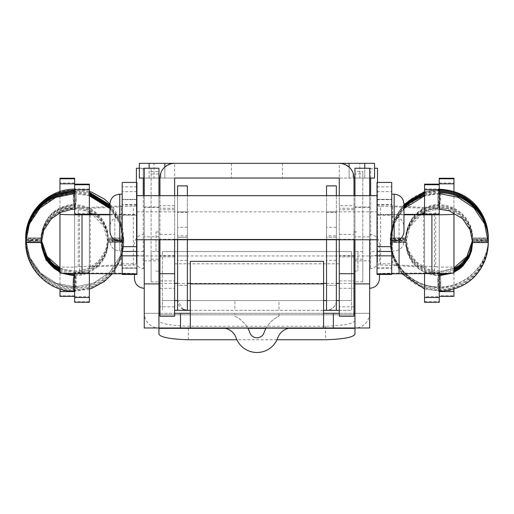 <?xml version="1.0" encoding="UTF-8"?>
<svg xmlns="http://www.w3.org/2000/svg" width="514" height="514" viewBox="0 0 514 514"><rect width="100%" height="100%" fill="white"/><g stroke="black" fill="none" stroke-linecap="round" stroke-linejoin="round"><path stroke-width="0.39" stroke-dasharray="2.57 1.93" d="M109.945 234.114L109.945 233.69L109.945 234.114M89.359 273.596L89.359 214.389M89.359 302.283L89.359 296.674L74.659 296.674L74.659 208.318A19.603 0.565 180 0 1 78.205 207.997L122.197 205.883L122.197 199.323L122.197 268.205L122.197 205.883M122.197 268.205L136.897 268.205L136.897 199.323L122.197 199.336L136.897 199.323L136.897 264.659A19.603 0.565 0 0 1 133.351 264.986L89.359 267.1L89.359 296.674M89.359 267.1L89.359 208.318L133.351 206.204A19.603 0.565 180 0 0 136.897 205.883M89.359 184.153L89.359 208.318M136.897 264.659L136.897 263.804L122.197 263.804M136.897 268.205L136.897 263.804M136.897 234.538L136.897 211.852L136.897 234.538M74.659 296.674L74.659 302.283M74.659 273.557L74.659 214.248L74.659 273.03L114.84 273.172A22.051 0.636 0 0 1 136.897 273.808L136.897 274.45M89.359 272.182L74.659 272.182M122.197 264.659L78.205 266.779A19.603 0.565 0 0 0 74.659 267.1L74.659 273.03M136.897 205.022L122.197 205.022M74.659 214.248L74.659 184.153M89.359 213.406L74.659 213.406M78.205 266.779L78.205 207.997M121.31 264.742L121.31 205.96M122.197 233.414L122.197 251.057L122.197 233.414M133.351 264.986L133.351 206.204M90.246 267.023L90.246 214.389M90.246 213.104L90.246 208.241M377.019 268.192L391.719 268.192L377.019 268.205L377.019 199.323L391.719 199.323L377.019 199.323L377.019 205.883A19.603 0.565 0 0 0 380.559 206.204L380.559 264.986A19.603 0.565 180 0 1 377.019 264.659L377.019 263.804L391.719 263.804L391.719 264.659L391.719 205.883L435.705 207.997L435.705 266.779L392.606 264.742L392.606 205.96M377.019 268.205L377.019 263.804M377.019 264.659L377.019 205.883M377.019 233.272L377.019 255.959L377.019 233.272M377.019 205.022L391.719 205.022L391.719 205.883M391.719 268.205L391.719 263.804M391.719 268.192L391.719 205.022M391.719 234.397L391.719 216.754L391.719 234.397M380.559 264.986L424.551 267.1L424.551 184.153M424.551 267.1L424.551 296.674L439.252 296.674L439.252 302.283M424.551 302.283L424.551 296.674M424.551 273.596L424.551 214.389M423.664 213.156L423.664 208.241L380.559 206.204M423.664 267.023L423.664 214.389M424.551 208.318L423.664 208.241M403.965 233.69L403.965 234.114L403.965 233.69M435.705 266.779A19.603 0.565 180 0 1 439.252 267.1L439.252 208.318A19.603 0.565 0 0 0 435.705 207.997M392.606 264.742L391.719 264.659M439.252 273.557L439.252 214.248L439.252 296.353L439.252 295.788L453.952 295.788L453.952 296.353M439.252 296.674L439.252 267.1L453.952 267.1L453.952 272.96M453.952 191.401L453.952 208.324L439.252 208.324L439.252 213.406L439.252 184.153L439.252 214.248M424.551 213.406L439.252 213.406M424.551 272.182L439.252 272.182M109.945 203.987L109.945 231.428M439.252 178.229L439.252 295.788M453.952 208.324L453.952 212.655M405.97 237.943L390.293 237.943L405.97 237.943L408.514 250.691L416.128 261.877L429.505 269.773L442.965 271.045L453.952 267.852L453.952 289.112M453.952 178.229L453.952 295.788M439.252 273.03L399.07 273.172A22.051 0.636 180 0 0 377.019 273.808L377.019 274.45M403.965 214.813L377.019 215.025A22.051 0.636 0 0 1 399.07 214.389L403.965 214.389M377.019 215.025L377.019 273.808M377.019 255.85L391.719 255.85M377.019 182.438L377.019 214.576L391.719 214.576L391.719 215.205L377.019 215.199L377.019 214.576M377.019 217.075L377.019 239.762L377.019 217.075M391.719 274.45L391.719 215.025M391.719 214.576L391.719 182.438M391.719 217.03L391.719 241.233L391.719 217.03M74.659 183.832L74.659 208.324L59.958 208.324L59.958 212.7M109.945 214.813L136.897 215.025L136.897 273.808M109.945 214.389L114.84 214.389A22.051 0.636 180 0 1 136.897 215.025M122.197 214.576L122.197 215.205L136.897 215.199L136.897 214.576L122.197 214.576L122.197 182.438M136.897 182.438L136.897 204.578L122.197 204.578M136.897 204.578L136.897 214.576M122.197 255.85L136.897 255.837M122.197 274.45L122.197 215.025M74.659 178.229L74.659 296.353L74.659 267.1L59.958 267.1L59.958 272.96M59.958 178.229L59.958 296.353M59.958 191.568L59.958 208.324M41.441 240.52L41.377 238.4C41.493 230.516 43.979 223.5 48.836 217.351C54.266 210.091 62.901 205.928 74.742 204.855L75.449 203.923L76.136 195.108L74.665 189.191L73.958 190.122L73.271 198.937L74.742 204.855C93.587 204.617 108.615 221.084 108.03 237.937L123.707 237.937L108.03 237.937L105.614 250.382L98.123 261.632L88.749 268.141L78.372 271.045L64.912 269.773L59.958 267.807L59.958 288.939M136.897 218.341L136.897 195.654L136.897 218.341M122.197 218.386L122.197 194.183L122.197 218.386M377.019 204.578L391.719 204.578M403.965 203.987L403.965 231.428M174.631 178.043L174.631 280.946L174.631 178.043L160.908 178.043L174.631 178.043L174.631 205.684L159.925 205.684L159.925 178.043A14.7 14.7 0 0 1 164.827 167.082C170.333 163.837 173.603 162.591 174.631 163.336A14.7 14.7 0 0 0 160.908 172.762A14.7 14.7 0 0 1 174.631 163.336L149.144 163.336L174.631 163.336L174.631 178.043L164.827 178.043L174.631 178.043L164.827 178.043L164.827 167.082L164.827 178.043L159.925 178.043L160.908 172.762L159.925 178.043L159.925 239.762M342.459 163.683L349.083 167.082A14.7 14.7 0 0 1 353.985 178.043L353.985 205.684L339.285 205.684L339.285 178.043L353.985 178.043L353.002 172.762L353.985 178.043L353.985 239.762M339.285 163.336A14.7 14.7 0 0 1 353.002 172.762A14.7 14.7 0 0 0 339.285 163.336L374.565 163.336L339.285 163.336L339.285 280.946L339.285 178.043M151.11 259.197L158.948 259.197L158.948 281.839L151.11 281.839L151.11 171.445L158.948 171.445L158.948 178.043L144.248 178.043L160.908 178.043L139.345 178.043L158.948 178.043L158.948 168.239L144.248 168.239L144.248 178.043L144.248 168.239L143.265 168.239L143.265 178.043M154.046 163.336L139.345 163.336L149.144 163.336L139.345 163.336L139.345 178.043L154.046 178.043L154.046 163.336L374.565 163.336L374.565 178.043L353.002 178.043L374.565 178.043L374.565 163.336L374.565 178.043L154.046 178.043M369.662 327.99L369.662 168.239L369.662 178.043L364.767 178.043L364.767 168.239M370.645 178.043L370.645 168.239L369.662 168.239L369.662 178.043L354.962 178.043L364.767 178.043L364.767 163.336L364.767 178.043M256.955 178.043L231.473 178.043L256.955 178.043M256.955 163.336L231.473 163.336L256.955 163.336M353.002 178.043L353.002 172.762L353.002 178.043M139.345 178.043L139.345 168.239L143.265 168.239M160.908 178.043L160.908 172.762L160.908 178.043M159.925 251.545L159.925 271.148L159.925 251.545M174.631 195.654L174.631 239.762M174.631 208.286L159.925 208.286M174.631 251.545L174.631 239.293L174.631 251.545M353.985 205.684L353.985 316.232M353.985 261.35L353.985 288.303L353.985 261.35M339.285 195.654L339.285 239.762M353.985 208.286L339.285 208.286M159.925 205.684L159.925 316.232M159.925 261.35L159.925 288.303L159.925 261.35M174.631 205.684L174.631 316.232M174.631 261.35L174.631 288.303L174.631 261.35M353.985 251.545L353.985 231.942L353.985 251.545M339.285 251.545L339.285 263.798L339.285 251.545M353.985 306.807L339.285 306.807L339.285 316.232M339.285 306.807L339.285 205.684M357.905 251.545L357.905 271.148L357.905 251.545M156.005 251.545L156.005 231.942L156.005 251.545M339.285 261.35L339.285 288.303L339.285 261.35M354.962 334.196L354.962 314.812L158.948 314.812L158.948 327.99L354.962 327.99C354.679 328.664 368.859 327.379 369.662 313.289L354.962 313.289L354.962 327.99L354.962 313.289L158.948 313.289L158.948 327.99C159.224 328.671 145.032 327.354 144.248 313.289L158.948 313.289L144.248 313.289L144.248 168.933L136.403 168.245L136.403 261.838L136.403 182.438M369.662 239.762L369.662 195.654M369.662 261.35L369.662 288.303L369.662 261.35M369.662 233.902L369.662 260.855L369.662 233.902M339.285 313.289L353.985 313.289M323.602 313.289L190.308 313.289L190.308 261.35L323.602 261.35L323.602 327.99M190.308 313.289L190.308 327.99M159.925 313.289L174.631 313.289M369.662 313.289L354.962 313.289L354.962 174.021L362.807 174.021L362.807 281.839L362.807 259.197L354.962 259.197L354.962 281.839L362.807 281.839M279.006 313.289L234.904 313.289L279.006 313.289L279.006 316.168A29.401 29.401 0 0 0 266.233 327.99A29.401 29.401 0 0 1 279.006 316.168L279.006 313.289M158.948 178.043L144.248 178.043M151.11 171.445L151.11 168.239L144.248 168.239L144.248 255.876L143.265 255.876A6.862 1.735 180 0 1 136.403 254.147M354.962 314.812L158.948 314.812L158.948 174.021L151.11 174.021L151.11 168.239L139.345 168.239M377.507 168.245L370.645 168.933L370.645 268.7L370.645 195.654M377.507 251.545L377.507 182.438L377.507 261.838L377.507 251.545L369.662 251.545M158.948 259.197L158.948 171.445M158.948 239.762L158.948 195.654M158.948 174.021L158.948 281.839M158.948 233.902L158.948 260.855L158.948 233.902M158.948 261.35L158.948 239.293L158.948 261.35M144.248 313.289L144.248 327.99L158.948 327.99M158.948 236.845L144.248 236.845L144.248 239.762M144.248 236.845L144.248 195.654M144.248 168.933L144.248 255.876M144.248 261.35L144.248 288.303L144.248 261.35M144.248 233.902L144.248 260.855L144.248 233.902M134.443 274.45L134.443 278.498M379.467 274.45L379.467 278.498M379.467 261.35L379.467 244.195L379.467 261.35M151.11 281.839L151.11 251.545L158.948 251.545M151.11 174.021L151.11 251.545M362.807 251.545L354.962 251.545L354.962 174.021M354.962 251.545L354.962 281.839M354.962 259.197L354.962 171.445L362.807 171.445L362.807 259.197M369.662 168.933L370.645 168.933M362.807 171.445L362.807 174.021M222.215 327.99L247.684 327.99A29.401 29.401 0 0 0 234.904 316.168L234.904 313.289L234.904 316.168A29.401 29.401 0 0 1 247.684 327.99L222.215 327.99A14.7 14.7 0 0 1 236.067 337.762A22.173 22.173 0 0 0 277.843 337.762A14.7 14.7 0 0 1 291.695 327.99L266.233 327.99L291.695 327.99M263.997 332.828A29.401 29.401 0 0 1 266.233 327.99L247.684 327.99A29.401 29.401 0 0 1 249.913 332.828A7.472 7.472 0 0 0 263.997 332.828M369.662 178.043L354.962 178.043L354.962 168.239L370.645 168.239M354.962 171.445L354.962 178.043M369.662 236.845L354.962 236.845L354.962 239.762M354.962 236.845L354.962 195.654M354.962 233.902L354.962 260.855L354.962 233.902M354.962 261.35L354.962 239.293L354.962 261.35M247.684 327.99L266.233 327.99M158.948 314.812L158.948 334.196M354.962 320.672C353.426 323.769 343.622 325.619 325.561 326.229L188.349 326.229C170.327 325.625 160.529 323.775 158.948 320.672M277.02 339.754L236.89 339.754M326.544 300.549L336.342 300.549L326.544 300.549L336.342 300.549L336.342 310.353L336.342 300.549L326.544 300.549L326.544 310.353C335.051 310.662 337.216 299.816 336.342 300.549C336.901 308.631 326.004 311.336 326.544 310.353L326.544 300.549L326.544 310.353L336.342 310.353L326.544 310.353L326.544 185.882L336.342 185.882L336.342 235.862L326.544 235.862M326.544 239.762L326.544 212.34L336.342 212.34L326.544 212.34L326.544 195.654M336.342 239.762L336.342 195.654M326.544 211.852L326.544 255.959L326.544 211.852L336.342 211.852L336.342 255.959L336.342 211.852L326.544 211.852M326.544 237.333L326.544 285.36L326.544 237.333L336.342 237.333L336.342 285.36L336.342 237.333L326.544 237.333M187.372 285.36L177.568 285.36L177.568 237.333L177.568 285.36L187.372 285.36L187.372 237.333L177.568 237.333L187.372 237.333L187.372 285.36M187.372 255.959L177.568 255.959L177.568 211.852L177.568 255.959L187.372 255.959L187.372 211.852L177.568 211.852L187.372 211.852L187.372 255.959M187.372 185.882L177.568 185.882L177.568 235.862L187.372 235.862L187.372 185.882M183.292 309.467L177.568 300.549L177.568 310.353L187.372 310.353L187.372 300.549L177.568 300.549C176.707 299.797 178.821 310.629 187.372 310.353L177.568 310.353L177.568 300.549L187.372 300.549L177.568 300.549L187.372 300.549L187.372 310.353L187.372 235.862M177.568 300.549L177.568 235.862M339.285 310.353L351.531 310.353L351.531 300.549L162.379 300.549L162.379 251.545L162.379 310.353L162.379 300.549L174.631 300.549M339.285 300.549L351.531 300.549L351.531 251.545L351.531 310.353L174.631 310.353M351.531 251.545L162.379 251.545L351.531 251.545M162.379 300.549L351.531 300.549M190.308 300.549L323.602 300.549M279.006 300.549L234.904 300.549L279.006 300.549L279.006 310.353L234.904 310.353L234.904 300.549L234.904 310.353L279.006 310.353L279.006 300.549M190.308 310.353L323.602 310.353M177.568 239.762L177.568 195.654M336.342 300.549L336.342 235.862M336.342 285.36L326.544 285.36L336.342 285.36M336.342 255.959L326.544 255.959L336.342 255.959M187.372 239.762L187.372 212.34L177.568 212.34L187.372 212.34L187.372 195.654M405.97 242.569L390.293 242.569L405.97 242.569L410.095 226.52L421.525 214.389M488.3 237.937C488.968 263.926 465.755 287.506 439.297 286.921C412.838 287.506 389.618 263.926 390.293 237.943C389.554 264.042 413.185 287.66 439.297 286.928C465.408 287.66 489.032 264.042 488.3 237.937L472.617 237.937L488.3 238.252M25.7 242.569L41.383 242.569L41.371 242.113L26.265 242.023L40.818 242.197C42.835 221.258 54.4 209.673 75.513 207.438L76.123 198.635L74.665 192.898L73.894 194.029L73.284 202.837L74.742 208.568L75.513 207.438M25.7 237.943L41.383 237.943L25.7 237.943M123.707 238.252L119.955 256.711L109.495 272.446L93.773 283.034L75.108 286.921L56.379 283.342L40.477 273.005L29.767 257.45L25.706 239.042M89.359 301.718L74.659 301.718M136.897 268.192L122.197 268.192M136.897 267.91L122.197 267.91M136.897 199.618L122.197 199.618M89.359 188.914L74.659 188.914M424.551 301.718L439.252 301.718M424.551 188.914L439.252 188.914M377.019 199.618L391.719 199.618M377.019 267.91L391.719 267.91M119.743 233.414L119.743 251.057L119.743 233.414M394.167 234.397L394.167 216.754L394.167 234.397M399.07 214.389L399.07 273.172M434.349 214.389L434.349 273.172M136.897 191.645L122.197 191.645M136.897 186.845L122.197 186.845M74.659 295.788L59.958 295.788M74.659 290.751L59.958 290.751M74.659 182.984L59.958 182.984M114.84 214.813L114.84 239.916M79.561 214.389L79.561 273.172M114.84 214.389L114.84 273.172M439.252 182.984L453.952 182.984M399.07 214.813L399.07 239.916M439.252 290.751L453.952 290.751M377.019 186.845L391.719 186.845M377.019 191.645L391.719 191.645M119.743 241.233L119.743 194.183M394.167 241.233L394.167 194.183M349.083 178.043L349.083 167.082L349.083 178.043M359.864 178.043L359.864 163.336M149.144 178.043L149.144 168.239M174.631 209.744L159.925 209.744M174.631 306.807L159.925 306.807M174.631 255.477L159.925 255.477M174.631 256.865L159.925 256.865M353.985 255.477L339.285 255.477M353.985 256.865L339.285 256.865M353.985 209.744L339.285 209.744M158.948 207.444L144.248 207.444M143.265 195.654L143.265 268.7L143.265 251.545L136.403 251.545M144.248 251.545L143.265 251.545L143.265 168.933M323.602 283.889L190.308 283.889M369.662 255.876L370.645 255.876A6.862 1.735 180 0 0 377.507 254.147M369.662 207.444L354.962 207.444M288.547 328.337L266.034 328.337L288.547 328.337M247.876 328.337L225.363 328.337L247.876 328.337M325.561 326.229L325.561 339.754M188.349 339.754L188.349 326.229M187.372 227.278L177.568 227.278M187.372 260.367L177.568 260.367M336.342 227.278L326.544 227.278M336.342 260.367L326.544 260.367M488.3 242.569L472.617 242.569M424.551 191.568L439.252 189.191L438.551 190.122L437.864 198.937L439.335 204.855L440.042 203.923L439.958 190.109M439.509 287.499C441.417 286.259 440.973 269.876 439.084 272.047C437.17 273.287 437.62 289.671 439.509 287.499C413.507 287.962 390.152 264.601 390.724 238.323L405.546 238.47L390.299 238.4C390.46 249.804 394.032 260.007 401.01 268.995C409.607 280.188 422.36 286.388 439.258 287.609L439.509 287.499M440.042 203.923C419.051 206.146 407.551 217.666 405.546 238.47L405.964 238.4C405.411 255.599 420.857 272.086 439.335 271.938L439.084 272.047M439.656 190.392C437.793 187.218 437.016 203.236 438.93 205.497L439.335 205.78L440.768 199.862L439.971 191.041M488.287 238.869L472.617 238.856L488.287 238.869M395.388 240.468C387.749 240.224 389.573 240.083 400.875 240.044C408.514 240.289 406.69 240.43 395.388 240.468L390.299 240.256L390.807 233.343L394.791 219.857L400.965 209.712L403.965 206.249L394.431 221.611L391.032 239.421C386.316 239.164 401.376 238.959 405.231 239.228C409.947 239.485 394.887 239.691 391.032 239.421C390.473 264.909 413.14 287.602 438.403 287.159M391.032 239.421L390.299 239.325L390.807 232.412L394.791 218.925L400.965 208.78L403.965 205.317M438.93 205.497C418.415 207.682 407.184 218.925 405.231 239.228L405.964 239.325C406.099 259.364 423.433 273.422 439.335 272.863L453.952 269.535M485.775 239.954C493.524 239.768 482.254 239.415 475.142 239.62C467.393 239.807 478.669 240.16 485.775 239.954L488.294 239.8M475.142 239.62L472.617 239.787C472.546 220.011 455.404 205.992 439.335 206.712C420.863 206.564 405.411 223.05 405.964 240.256C406.099 260.296 423.433 274.354 439.335 273.795M400.875 240.044L405.964 240.256M480.217 240.944C490.484 240.803 490.645 240.655 480.699 240.494C470.432 240.636 470.271 240.783 480.217 240.944L472.617 240.719C472.546 220.943 455.404 206.924 439.335 207.643C420.863 207.495 405.411 223.982 405.964 241.188L401.318 241.394C389.959 241.374 387.832 241.233 394.945 240.982C406.304 241.002 408.431 241.137 401.318 241.394M390.299 240.256C389.728 266.676 413.327 289.967 439.258 289.472C465.209 290.269 488.878 267.171 488.3 240.719L480.699 240.494M439.252 274.739L438.056 278.241L439.258 290.404L440.53 286.889L439.335 274.727C423.433 275.286 406.099 261.228 405.964 241.188M486.115 241.496C479.459 241.272 467.464 241.606 474.801 241.805C481.457 242.023 493.453 241.696 486.115 241.496L488.3 241.651C488.139 253.074 484.554 263.258 477.551 272.202C468.929 283.304 456.162 289.369 439.258 290.404C413.327 290.898 389.728 267.608 390.299 241.188L394.945 240.982M424.551 195.281L439.252 192.898L438.487 194.029L437.87 202.837L439.335 208.568L440.1 207.438L439.868 193.585M472.617 242.107L472.617 241.651L474.801 241.805M439.252 275.658L439.014 275.832C437.112 277.573 437.71 293.796 439.579 291.136C441.481 289.401 440.884 273.172 439.014 275.832C418.557 273.66 407.351 262.448 405.405 242.197L390.858 242.023L405.964 242.113C406.086 249.99 408.572 257.006 413.429 263.162C418.852 270.415 427.494 274.579 439.335 275.652M424.551 288.939L439.579 291.136M401.73 273.596L393.294 258.857L390.299 242.113L390.858 242.023C390.299 216.394 413.089 193.585 438.487 194.029M440.1 207.438C418.994 209.673 407.429 221.258 405.405 242.197M439.252 190.392L424.551 192.93M438.551 190.122C413.05 189.679 390.158 212.584 390.724 238.323M112.572 273.596L119.152 263.072L123.142 249.875L123.707 242.569L108.03 242.569L123.707 242.569L120.147 224.232L109.945 208.523M74.915 287.499C76.83 286.259 76.38 269.876 74.498 272.047C72.583 273.287 73.027 289.671 74.915 287.499C48.914 287.962 25.559 264.601 26.13 238.323L40.953 238.47L25.706 238.4C25.873 249.804 29.439 260.007 36.417 268.995C45.014 280.188 57.767 286.388 74.665 287.609L74.915 287.499M59.958 268.366L74.498 272.047M41.377 238.4L40.953 238.47C42.958 217.666 54.458 206.146 75.449 203.923M74.659 190.392L75.07 190.392C73.2 187.218 72.429 203.236 74.337 205.497C76.207 208.665 76.978 192.654 75.07 190.392L89.359 192.32M123.701 238.869L108.036 238.843L123.707 238.856C123.591 248.969 120.719 258.195 115.085 266.528L104.426 277.701L92 284.499L80.435 287.294L74.665 287.609M74.742 271.938C86.802 271.353 95.951 266.586 102.183 257.63C106 251.995 107.946 245.737 108.03 238.856L108.03 238.856C107.953 219.073 90.811 205.06 74.742 205.78C56.27 205.632 40.818 222.119 41.377 239.325L41.416 241.008M41.377 239.325L40.645 239.228C45.354 239.485 30.294 239.691 26.439 239.421C21.729 239.164 36.783 238.959 40.645 239.228C42.591 218.925 53.829 207.682 74.337 205.497L74.742 205.78M39.025 206.628L29.741 221.855L26.439 239.421C25.886 264.909 48.554 287.602 73.81 287.159M26.439 239.421L25.719 239.331M121.182 239.954C128.937 239.768 117.661 239.415 110.549 239.62C102.8 239.807 114.076 240.16 121.182 239.954L123.707 239.787C123.546 251.217 119.961 261.401 112.958 270.338C104.336 281.441 91.576 287.506 74.665 288.54C48.734 289.035 25.141 265.744 25.706 239.325M110.549 239.62L108.03 239.787C107.953 220.011 90.811 205.992 74.742 206.712C56.27 206.564 40.818 223.05 41.377 240.256L41.396 241.509M30.801 240.468C23.156 240.224 24.987 240.083 36.282 240.044C43.928 240.289 42.097 240.43 30.801 240.468L25.719 240.263M36.282 240.044L41.377 240.256M115.631 240.944C125.891 240.803 126.052 240.655 116.106 240.494C105.845 240.636 105.685 240.783 115.631 240.944L108.03 240.719C107.953 220.943 90.811 206.924 74.742 207.643C56.27 207.495 40.818 223.982 41.371 241.188L36.725 241.394C25.366 241.374 23.239 241.233 30.352 240.982C41.718 241.002 43.838 241.137 36.725 241.394M109.945 206.744L120.083 222.369L123.707 240.719L116.106 240.494M74.035 275.639L73.47 278.241L74.665 290.404L75.944 286.889L74.742 274.727C93.593 274.971 108.615 258.497 108.03 241.651L110.208 241.805C116.864 242.023 128.866 241.696 121.529 241.496C114.873 241.272 102.871 241.606 110.208 241.805M109.945 207.675L120.083 223.301L123.707 241.651C123.546 253.074 119.961 263.258 112.958 272.202C104.336 283.304 91.576 289.369 74.665 290.404C48.734 290.898 25.141 267.608 25.706 241.188L30.352 240.982M123.707 241.651L121.529 241.496M89.359 289.112L74.986 291.136C76.888 289.401 76.29 273.172 74.421 275.832M59.958 272.465L61.609 273.204M25.713 241.503L25.706 242.113L26.265 242.023C25.706 216.394 48.496 193.585 73.894 194.029M74.742 275.652L74.742 275.652C93.593 275.889 108.615 259.422 108.03 242.569L103.905 226.52L92.475 214.389M73.958 190.122C48.457 189.679 25.565 212.584 26.13 238.323M122.197 216.754L119.743 216.754C113.78 217.358 110.51 220.628 109.945 226.552M122.197 251.057L119.743 251.057C113.78 250.453 110.51 247.183 109.945 241.252M136.897 255.959L377.019 255.959M136.897 211.852L377.019 211.852M391.719 251.057L394.167 251.057C400.136 250.453 403.4 247.183 403.965 241.252M391.719 216.754L394.167 216.754C400.136 217.358 403.4 220.628 403.965 226.552M159.925 280.946L174.631 280.946M339.285 280.946L353.985 280.946M282.437 163.336L282.437 178.043M231.473 163.336L231.473 178.043M159.925 234.397L174.631 234.397M159.925 288.303L174.631 288.303M339.285 234.397L353.985 234.397M339.285 288.303L353.985 288.303M353.985 231.942L357.905 231.942M353.985 271.148L357.905 271.148M174.631 239.293L339.285 239.293M174.631 263.798L339.285 263.798M156.005 231.942L159.925 231.942M156.005 271.148L159.925 271.148M144.248 268.7L143.265 268.7C139.101 268.289 136.814 266.001 136.403 261.838M377.507 261.838C377.096 266.001 374.809 268.289 370.645 268.7L369.662 268.7M158.948 328.324L354.962 328.324M144.248 206.956L158.948 206.956M144.248 260.855L158.948 260.855M144.248 234.397C138.292 234.975 135.028 238.239 134.443 244.195M354.962 206.956L369.662 206.956M354.962 260.855L369.662 260.855M369.662 234.397C375.612 234.982 378.882 238.245 379.467 244.195M158.948 239.293L354.962 239.293M159.925 283.4L174.631 283.4M177.568 283.4L187.372 283.4M190.308 283.4L323.602 283.4M326.544 283.4L336.342 283.4M339.285 283.4L353.985 283.4M187.372 300.549L187.372 310.353M439.252 193.579L424.551 195.853M403.965 208.62L393.827 224.297L390.293 242.569M439.252 209.262L435.628 209.461L424.551 212.7M472.539 240.256L472.617 237.937C473.208 221.084 458.18 204.617 439.335 204.855C427.494 205.928 418.859 210.091 413.429 217.351C408.572 223.5 406.086 230.516 405.964 238.4M472.565 240.7L472.617 238.856C472.546 219.073 455.398 205.06 439.335 205.78C420.863 205.632 405.411 222.119 405.964 239.325M488.3 239.787C488.139 251.217 484.554 261.401 477.551 270.338C468.929 281.441 456.162 287.506 439.258 288.54C413.327 289.035 389.728 265.744 390.299 239.325M472.617 241.651C472.546 221.881 455.404 207.855 439.335 208.568C420.857 208.421 405.411 224.907 405.964 242.113M451.896 273.23L453.952 272.324M390.299 242.113L390.807 235.194L394.816 221.65L401.01 211.511L403.965 208.106M448.851 273.364L453.952 271.398M390.299 241.188L390.807 234.275L394.791 220.789L400.965 210.644L403.965 207.181M424.551 194.35L439.252 191.973M443.942 273.493L453.952 270.467M472.604 241.638L472.617 240.719M424.551 193.425L439.252 191.041M472.591 241.169L472.617 239.787M424.551 192.493L439.252 190.109M488.3 238.856C488.184 248.969 485.312 258.195 479.678 266.528L469.019 277.701L456.593 284.499L445.028 287.294L439.258 287.609M439.335 271.938L453.952 268.61M403.965 204.399L393.897 220.076L390.299 238.4M89.359 195.821L74.659 193.579M89.359 212.655L84.495 210.734L74.659 209.262M41.383 237.943L41.461 240.256M109.945 203.968L112.926 207.354L119.152 217.435L123.142 230.632L123.707 237.937L120.038 256.55L109.527 272.407L93.766 283.073L75.185 286.928L56.54 283.439L40.567 273.088L29.748 257.437L25.706 238.901M89.359 191.401L74.659 189.191M109.945 204.887L120.083 220.506L123.707 238.856M59.958 269.291L74.742 272.863C93.593 273.107 108.621 256.634 108.03 239.787M74.659 191.041L89.359 193.251M109.945 205.812L120.083 221.438L123.707 239.787M123.707 240.719C124.285 267.171 100.622 290.269 74.665 289.472C48.734 289.967 25.141 266.676 25.706 240.256M59.958 270.223L70.579 273.506M74.659 273.795L74.742 273.795C91.524 272.574 106.321 264.157 108.03 240.719M74.659 191.973L89.359 194.183M41.371 241.188L41.383 242.049M59.958 271.154L65.651 273.384M74.659 192.898L89.359 195.108M108.03 241.651C107.959 221.881 90.817 207.855 74.742 208.568C56.27 208.421 40.818 224.907 41.371 242.113M59.958 272.079L62.605 273.262"/><path stroke-width="0.77" d="M89.359 214.389L89.359 184.153L74.659 184.153L74.659 214.248L109.945 214.389M89.359 302.283L74.659 302.283L89.359 302.283L89.359 273.596M74.659 302.283L74.659 273.557M74.659 183.832L59.958 183.832L59.958 178.229L74.659 178.229L74.659 184.153L89.359 184.153M90.246 214.389L90.246 213.104M424.551 214.389L424.551 184.153L439.252 184.153L439.252 214.248L403.965 214.389M424.551 273.596L424.551 302.283L439.252 302.283L439.252 273.557M423.664 214.389L423.664 213.156M424.551 184.153L439.252 184.153L439.252 178.229L453.952 178.229L439.252 178.229M109.945 218.103L109.945 203.987C110.529 198.038 113.793 194.767 119.743 194.183L119.743 241.233C113.793 240.648 110.529 237.378 109.945 231.428L109.945 218.103M453.952 191.401L453.952 178.229M403.965 214.813L431.901 214.813A22.051 0.636 0 0 0 453.952 214.177L453.952 212.655M453.952 214.177L453.952 272.96A22.051 0.636 180 0 1 431.901 273.596L391.719 273.808M453.952 267.1L453.952 267.852L466.956 256.505L472.539 240.256M453.952 289.112L453.952 296.353L439.252 296.353L453.952 296.353M377.019 274.45L377.019 182.438L391.719 182.438L391.719 274.45L377.019 274.45L391.719 274.45M109.945 214.813L82.009 214.813A22.051 0.636 180 0 1 59.958 214.177L59.958 212.7M122.197 182.438L122.197 274.45L136.897 274.45L136.897 182.438L122.197 182.438M122.197 273.808L82.009 273.596A22.051 0.636 0 0 1 59.958 272.96L59.958 214.177M59.958 178.229L74.659 178.229M59.958 183.832L59.958 191.568M59.958 296.353L74.659 296.353L59.958 296.353L59.958 291.592L74.659 291.592M59.958 267.1L59.958 267.807L47.012 256.467L41.461 240.256M59.958 288.939L59.958 291.592M403.965 231.428L403.965 203.987C403.381 198.038 400.117 194.767 394.167 194.183L394.167 241.233C400.117 240.642 403.381 237.378 403.965 231.428M149.144 168.239L149.144 163.336L174.631 163.336A14.7 14.7 0 0 0 159.925 178.043L158.948 178.043M174.631 195.654L174.631 178.043L339.285 178.043L339.285 195.654M144.248 178.043L139.345 178.043L139.345 163.336L149.144 163.336M174.631 163.336L374.565 163.336L374.565 178.043L369.662 178.043M342.459 163.683L339.285 163.336A14.7 14.7 0 0 1 353.985 178.043L353.985 195.654L353.985 178.043L354.962 178.043M139.345 168.239L136.403 168.239L139.345 168.239L139.345 163.336L139.345 178.043M159.925 195.654L159.925 178.043L159.925 195.654M159.925 239.762L159.925 316.232L174.631 316.232L174.631 273.711L159.925 273.711M174.631 239.762L174.631 273.711M353.985 239.762L353.985 273.711L339.285 273.711L339.285 239.762M339.285 273.711L339.285 316.232L353.985 316.232L353.985 273.711M236.89 339.754L188.349 339.754C170.288 339.144 160.484 337.293 158.948 334.196L158.948 328.337L225.363 328.337L158.948 328.337L158.948 327.99L190.308 327.99L190.308 261.35L323.602 261.35L323.602 327.99L369.662 327.99L369.662 283.889L354.962 283.889L354.962 334.196C353.388 337.3 343.583 339.15 325.561 339.754L277.02 339.754M369.662 195.654L369.662 168.239L354.962 168.239L354.962 195.654M369.662 239.762L369.662 283.889M323.602 313.289L339.285 313.289M353.985 313.289L354.962 313.289M174.631 313.289L190.308 313.289M158.948 313.289L159.925 313.289M136.403 182.438L136.403 168.239M377.507 182.438L377.507 168.245L377.507 182.438M158.948 195.654L158.948 168.239L144.248 168.239L144.248 195.654M158.948 239.762L158.948 283.889L144.248 283.889L144.248 327.99L158.948 327.99L158.948 283.889M144.248 239.762L144.248 283.889M144.248 288.303C138.292 287.718 135.028 284.454 134.443 278.498L134.443 274.45M369.662 288.303C375.612 287.718 378.882 284.448 379.467 278.498L379.467 274.45M323.602 327.99L190.308 327.99M222.215 327.99A14.7 14.7 0 0 1 236.067 337.762A22.173 22.173 0 0 0 277.843 337.762A14.7 14.7 0 0 1 291.695 327.99M247.684 327.99A29.401 29.401 0 0 1 249.913 332.828A7.472 7.472 0 0 0 263.997 332.828A29.401 29.401 0 0 1 266.233 327.99M374.565 168.239L377.507 168.239L374.565 168.239M354.962 239.762L354.962 283.889M369.662 327.99L354.962 327.99M336.342 239.762L336.342 310.353L326.544 310.353L326.544 239.762M336.342 195.654L336.342 185.882L326.544 185.882L326.544 195.654M187.372 195.654L187.372 185.882L177.568 185.882L177.568 195.654M190.308 310.353L187.372 310.353L183.292 309.467M174.631 300.549L177.568 300.549M174.631 310.353L177.568 310.353L177.568 239.762M336.342 300.549L339.285 300.549M336.342 310.353L339.285 310.353M187.372 300.549L190.308 300.549M323.602 300.549L326.544 300.549M323.602 310.353L326.544 310.353M187.372 239.762L187.372 310.353L177.568 310.353M74.659 209.262L71.035 209.461L60.658 212.366L51.284 218.874L43.793 230.131L41.383 242.569L25.7 242.569L29.414 223.86L40.034 207.945L55.949 197.312L74.659 193.579M89.359 184.719L74.659 184.719M89.359 189.756L74.659 189.756M89.359 297.522L74.659 297.522M424.551 184.719L439.252 184.719M424.551 297.522L439.252 297.522M424.551 189.756L439.252 189.756M74.659 178.788L59.958 178.788M136.897 246.643L122.197 246.643M136.897 251.449L122.197 251.449M136.897 273.827L122.197 273.827M136.897 274.45L122.197 274.45M114.84 239.916L114.84 273.596M82.009 214.813L82.009 273.596M453.952 183.832L439.252 183.832M439.252 291.592L453.952 291.592M453.952 178.788L439.252 178.788M399.07 239.916L399.07 273.596M431.901 214.813L431.901 273.596M377.019 273.827L391.719 273.827M377.019 251.449L391.719 251.449M377.019 246.643L391.719 246.643M349.083 167.082L349.083 163.336M364.767 168.239L364.767 163.336M164.827 167.082L164.827 163.336M333.4 313.289L333.4 327.99M180.51 313.289L180.51 327.99M143.265 178.043L143.265 195.654M323.602 283.889L190.308 283.889M370.645 195.654L370.645 178.043M354.962 328.337L288.547 328.337L354.962 328.337M266.034 328.337L247.876 328.337L266.034 328.337M453.952 272.324L459.522 268.938L462.863 266.046L469.083 257.418L471.556 250.819L472.617 242.569L488.3 242.569L484.574 223.841L473.927 207.913L457.993 197.286L439.252 193.579M439.958 190.109L439.252 189.191C456.143 190.212 468.896 196.271 477.519 207.354C484.541 216.304 488.139 226.494 488.3 237.937M439.971 191.041L439.252 190.109C465.209 189.306 488.878 212.404 488.3 238.856L488.3 239.318M488.294 239.8L488.3 240.25M488.294 240.732L488.3 241.182M439.335 274.727L448.851 273.364M439.868 193.585L439.258 192.898C465.215 192.101 488.878 215.205 488.3 241.651L488.3 241.978M439.252 291.322L439.252 291.322C456.143 290.294 468.896 284.236 477.519 273.152C484.548 264.209 488.139 254.012 488.3 242.569M439.335 275.652L451.896 273.23M439.656 190.392L439.252 190.392M424.551 192.93L403.965 206.236L409.42 201.359L421.776 194.408L424.551 193.425M25.719 238.412L25.713 238.869M25.719 239.331L25.706 239.325C25.867 227.94 29.426 217.756 36.378 208.78C44.975 197.556 57.735 191.337 74.665 190.109M25.719 240.263L25.706 240.256C25.867 228.871 29.426 218.688 36.378 209.712C44.975 198.488 57.735 192.268 74.665 191.041M25.706 241.464L25.706 241.188C25.867 229.803 29.426 219.619 36.378 210.644C44.975 199.419 57.735 193.2 74.665 191.973M65.651 273.384L74.659 274.727L74.035 275.639M61.609 273.204L74.421 275.832C72.519 277.573 73.123 293.796 74.986 291.136M40.818 242.197L45.997 260.039L59.958 272.465M62.605 273.262L74.421 275.832M74.659 190.392L55.184 194.812L39.025 206.628M439.252 302.283L424.551 302.283M122.197 255.85L136.897 255.85M391.719 255.85L377.019 255.85M136.897 195.654L377.019 195.654M136.897 239.762L377.019 239.762M122.197 194.183L119.743 194.183M122.197 241.233L119.743 241.233M391.719 241.233L394.167 241.233M391.719 194.183L394.167 194.183M158.948 283.4L159.925 283.4M174.631 283.4L177.568 283.4M187.372 283.4L190.308 283.4M323.602 283.4L326.544 283.4M336.342 283.4L339.285 283.4M353.985 283.4L354.962 283.4M424.551 195.853L403.965 208.62M472.617 242.569L470.079 229.816L462.465 218.63L449.088 210.734L439.252 209.262M424.551 212.7L421.525 214.389M439.252 191.041L439.258 191.041C465.209 190.238 488.878 213.336 488.3 239.787M439.252 273.795L443.942 273.493M439.252 191.973L439.258 191.973C465.209 191.169 488.878 214.267 488.3 240.719M424.551 288.939L401.73 273.596M403.965 208.106L409.472 203.171L421.84 196.239L424.551 195.281M453.952 271.398L459.542 268L462.883 265.108L469.096 256.467L471.627 249.624L472.617 242.107M403.965 207.181L409.42 202.285L421.776 195.339L424.551 194.35M453.952 270.467L459.542 267.068L462.883 264.177L469.096 255.535L472.604 241.638M453.952 269.535L459.542 266.136L462.889 263.245L469.096 254.603L471.627 247.761L472.591 241.169M403.965 205.317L409.42 200.428L421.776 193.476L424.551 192.493M453.952 268.61L459.542 265.211L466.776 257.63L472.565 240.7M424.551 191.568L403.965 204.399M109.945 208.523L89.359 195.821M92.475 214.389L89.359 212.655M109.945 203.968L104.432 199.104L92.045 192.32L89.359 191.401M59.958 268.366L54.484 264.961L51.13 262.012L44.782 253.036L41.75 243.302L41.441 240.52M89.359 192.32L109.945 204.887M25.713 239.794L25.706 239.325M41.416 241.008L41.762 244.349L44.782 253.961L51.098 262.911L54.445 265.854L59.958 269.291M89.359 193.251L109.945 205.812M25.713 240.725L25.706 240.256M41.396 241.509L41.762 245.274L44.782 254.893L51.098 263.843L54.445 266.785L59.958 270.223M70.579 273.506L74.659 273.795M89.359 194.183L109.945 206.744M41.383 242.049L41.762 246.206L44.782 255.824L51.098 264.774L54.445 267.717L59.958 271.154M89.359 195.108L109.945 207.675M74.665 291.322C48.727 291.817 25.141 268.526 25.706 242.113C25.873 230.702 29.439 220.506 36.417 211.511C45.014 200.325 57.761 194.119 74.665 192.898M41.377 242.576L41.756 247.073L44.782 256.749L48.836 263.162L54.452 268.642L59.958 272.079M112.572 273.596L104.432 281.402L92.045 288.193L89.359 289.112M74.665 189.191C48.727 188.689 25.135 211.986 25.706 238.4"/></g></svg>
